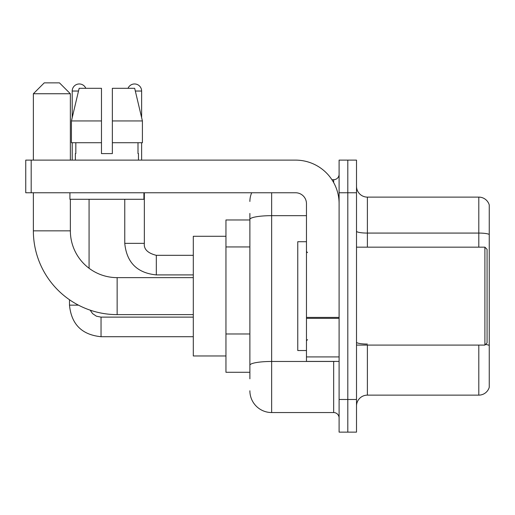 <?xml version="1.0" encoding="UTF-8"?>
<svg xmlns="http://www.w3.org/2000/svg" width="515" height="515" viewBox="0 0 515 515"><rect width="100%" height="100%" fill="white"/><g stroke="black" fill="none" stroke-linecap="round" stroke-linejoin="round"><path stroke-width="0.77" d="M249.884 378.815L249.884 219.448L249.884 219.963L225.95 219.963L225.95 372.287L249.884 372.287M339.102 399.486L339.102 432.13L347.805 432.13L347.805 399.486L347.805 432.13L356.509 432.13L356.509 399.486L347.805 399.486L347.805 192.764L347.805 399.486L339.102 399.486L339.102 192.764L347.805 192.764L347.805 160.12L347.805 192.764L356.509 192.764L356.509 399.486M356.509 192.764L356.509 160.12L339.102 160.12L339.102 192.764M271.643 192.764L271.643 412.547L333.662 412.547L333.662 361.408M331.93 179.703L333.662 179.703A5.44 5.44 0 0 0 339.102 174.263M249.884 369.023L249.884 365.244A21.759 3.779 180 0 1 271.643 361.466L333.662 361.466A5.44 0.946 0 0 0 335.555 361.408M306.464 215.669L271.643 215.669A21.759 3.779 180 0 0 249.884 219.448L249.884 213.435M339.102 417.987A5.44 5.44 0 0 0 333.662 412.547M249.884 201.468A21.759 21.759 0 0 1 251.7 192.764M271.643 412.547A21.759 21.759 0 0 1 249.884 390.782M356.509 406.013A10.879 10.879 0 0 1 367.388 395.134L478.802 395.134L478.802 345.089M489.25 204.951A10.879 10.879 0 0 0 478.802 197.116A10.879 10.879 0 0 1 489.25 204.951L489.25 387.299A10.879 10.879 0 0 1 478.802 395.134M489.25 234.441A10.879 1.886 180 0 0 478.802 233.076L478.802 197.116L367.388 197.116A10.879 10.879 0 0 1 356.509 186.237A10.879 10.879 0 0 0 367.388 197.116L367.388 247.161M489.25 234.589L489.25 345.417A10.879 1.886 180 0 0 485.523 344.458M112.36 153.592L101.474 153.592L112.36 153.592L101.474 153.592L112.36 153.592L112.36 88.31L134.679 88.31L142.41 120.954L142.41 142.713L112.36 142.713M128.023 88.31A7.075 7.075 0 0 1 141.625 91.033L141.625 117.639L142.41 120.954L112.36 120.954M101.474 120.954L101.474 142.713L101.474 120.954L101.474 142.713L71.424 142.713L71.424 120.954L79.156 88.31L101.474 88.31L101.474 120.954L71.424 120.954L72.209 117.639L72.209 91.033L78.512 91.033M193.305 314.62L117.143 314.62A83.778 83.778 0 0 1 33.366 230.842L33.366 192.764M117.143 314.62L117.143 277.63A46.788 46.788 0 0 1 70.362 230.842L70.362 199.292M44.245 82.87L59.476 82.87L70.362 93.749L33.366 93.749L44.245 82.87M70.362 160.12L70.362 93.749M33.366 160.12L33.366 93.749M225.95 236.282L193.305 236.282L193.305 355.968L225.95 355.968M72.209 91.033A7.075 7.075 0 0 1 85.812 88.31M89.076 268.27L89.076 199.292M78.46 305.157L69.506 305.157L69.486 299.749M72.209 142.713L72.209 160.12M141.625 142.713L141.625 160.12M339.102 361.408L306.464 361.408L306.464 317.407L339.102 317.407M339.102 203.644A43.524 43.524 0 0 0 295.578 160.12L31.19 160.12L31.19 192.764L295.578 192.764A10.879 10.879 0 0 1 306.464 203.644L306.464 317.407M31.19 192.764L25.75 192.764L25.75 160.12L31.19 160.12M75.364 153.592L75.834 153.592L75.364 153.592L75.364 160.12M138.471 153.592L137.994 153.592L138.471 153.592L138.471 160.12M137.994 142.713L137.994 153.592M101.474 142.713L101.474 153.592M75.834 153.592L75.834 142.713M69.924 192.764L69.924 199.292L143.91 199.292L143.91 192.764M142.41 120.954L134.679 88.31M79.156 88.31L71.424 120.954M484.898 247.161L487.074 249.337L487.074 342.913L484.898 345.089L484.898 247.161L356.509 247.161M306.464 241.722L297.76 241.722L297.76 350.528L306.464 350.528M249.884 246.936L225.95 246.936M249.884 333.978L225.95 333.978M333.662 182.574L333.662 179.703M367.388 345.089L367.388 395.134M478.802 247.161L478.802 233.076L367.388 233.076A10.879 1.886 0 0 1 356.509 231.19M367.388 344.059A10.879 1.886 -0 0 1 356.509 342.166M33.366 230.842L70.362 230.842M101.043 317.143L101.043 336.707C81.898 334.814 71.379 324.302 69.486 305.157C71.379 324.302 81.898 334.814 101.043 336.707C81.898 334.814 71.379 324.302 69.486 305.157C71.379 324.302 81.898 334.814 101.043 336.707C81.898 334.814 71.379 324.302 69.486 305.157C71.379 324.302 81.898 334.814 101.043 336.707C81.898 334.814 71.379 324.302 69.486 305.157C71.379 324.302 81.898 334.814 101.043 336.707C81.898 334.814 71.379 324.302 69.486 305.157M156.315 255.343L156.315 274.907C137.17 273.014 126.651 262.502 124.759 243.357L144.329 243.357M135.323 91.033L141.625 91.033M339.102 318.354L306.464 318.354M306.464 356.914L339.102 356.914M193.305 277.63L117.143 277.63M90.17 310.159L92.578 313.616L96.369 316.178L101.043 317.124L96.369 316.178L92.578 313.616L90.17 310.159L92.578 313.616L96.369 316.178L101.043 317.124L96.369 316.178L92.578 313.616L90.17 310.159L92.578 313.616L96.369 316.178L101.043 317.124L96.369 316.178L92.578 313.616L90.17 310.159L92.578 313.616L96.369 316.178L101.043 317.124L96.369 316.178L92.578 313.616L90.17 310.159L92.578 313.616L96.369 316.178L101.043 317.124L193.305 317.124M193.305 336.707L101.043 336.707M144.348 243.357C143.685 249.157 147.676 253.148 156.315 255.324C147.676 253.148 143.685 249.157 144.348 243.357C143.685 249.157 147.676 253.148 156.315 255.324C147.676 253.148 143.685 249.157 144.348 243.357C143.685 249.157 147.676 253.148 156.315 255.324C147.676 253.148 143.685 249.157 144.348 243.357C143.685 249.157 147.676 253.148 156.315 255.324C147.676 253.148 143.685 249.157 144.348 243.357L144.348 192.764M124.759 199.292L124.759 243.357C126.651 262.502 137.17 273.014 156.315 274.907C137.17 273.014 126.651 262.502 124.759 243.357C126.651 262.502 137.17 273.014 156.315 274.907C137.17 273.014 126.651 262.502 124.759 243.357C126.651 262.502 137.17 273.014 156.315 274.907C137.17 273.014 126.651 262.502 124.759 243.357C126.651 262.502 137.17 273.014 156.315 274.907L193.305 274.907M193.305 255.324L156.315 255.324M356.509 345.089L484.898 345.089M307.552 252.601L306.464 251.513M307.552 339.649L306.464 340.737"/></g></svg>
